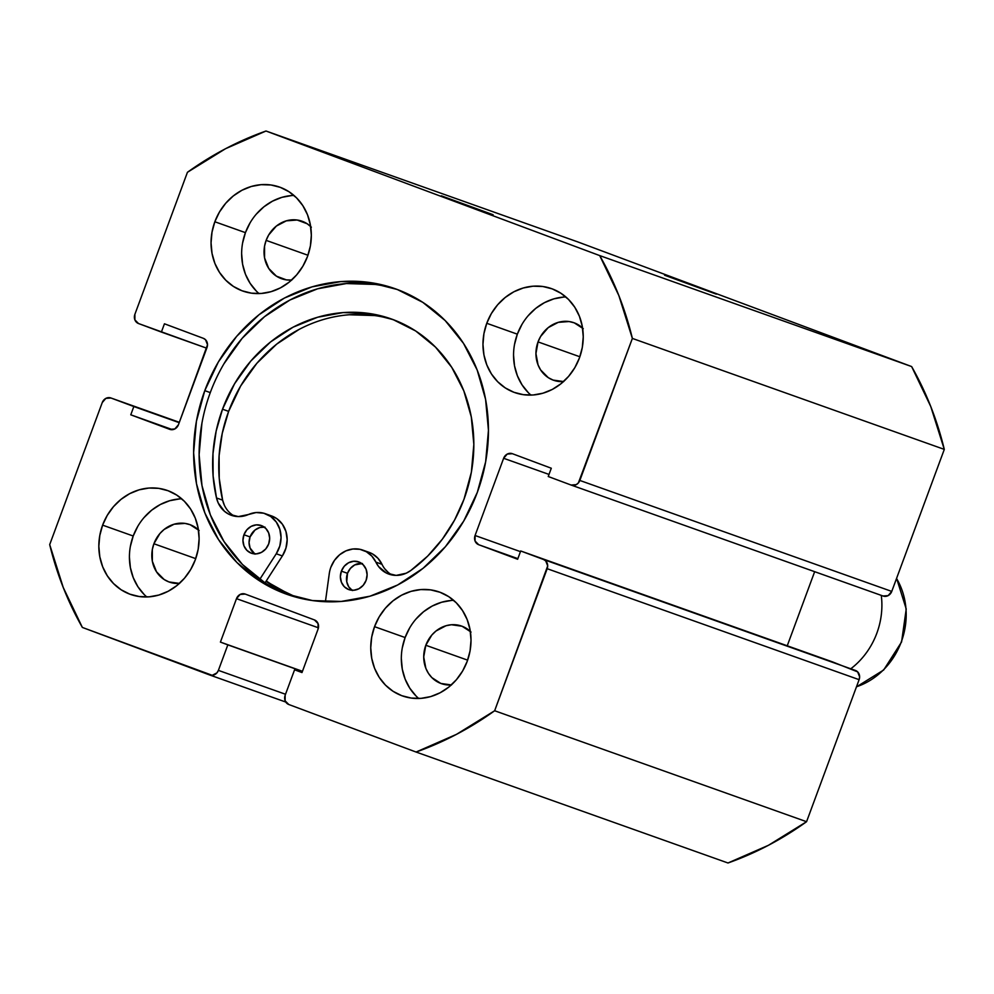 <?xml version="1.0" encoding="UTF-8"?>
<svg xmlns="http://www.w3.org/2000/svg" width="994" height="994" viewBox="0 0 994 994"><rect width="100%" height="100%" fill="white"/><g stroke="black" fill="none" stroke-linecap="round" stroke-linejoin="round"><path stroke-width="1.49" d="M716.339 294.149L664.588 275.226L716.339 294.149M493.099 214.729L441.348 195.818L493.099 214.729M204.776 390.642A162.109 145.447 109.6 0 1 395.363 288.794A162.109 145.447 109.6 0 1 477.306 492.39L485.656 461.763L488.452 430.34L485.581 399.352L477.157 369.992L463.502 343.377L445.138 320.528L422.785 302.338L397.277 289.49L369.606 282.482L340.855 281.588L312.091 286.844L284.446 298.038L258.987 314.75L236.671 336.332L218.357 361.965L204.776 390.642L196.414 421.282L193.619 452.692L196.489 483.68L204.913 513.053L218.568 539.667L236.932 562.505L259.297 580.707L284.793 593.555L312.464 600.562L341.228 601.445L369.979 596.201L397.625 584.994L423.096 568.282L445.411 546.7L463.713 521.08L477.306 492.39A162.109 145.447 109.6 0 1 286.707 594.25A162.109 145.447 109.6 0 1 204.776 390.642L210.281 392.605L204.776 390.642M398.109 289.801A162.109 145.447 -70.4 0 0 210.281 392.605A162.109 145.447 -70.4 0 0 289.465 595.195M409.739 627.786L405.117 637.539L374.539 626.667A55.142 49.476 109.6 0 1 439.36 592.014A55.142 49.476 109.6 0 1 467.23 661.271L470.075 650.859L471.019 640.161L470.05 629.624L467.18 619.635L462.533 610.589L456.296 602.811L448.692 596.624L440.007 592.262L430.601 589.877L420.822 589.566L411.044 591.355L401.638 595.17L392.978 600.848L385.386 608.191L379.161 616.914L374.539 626.667L371.694 637.079L370.737 647.765L371.719 658.314L374.589 668.303L379.223 677.349L385.473 685.127L393.077 691.315L401.75 695.676L411.168 698.061L420.947 698.372L430.725 696.583L440.131 692.768L448.791 687.09L456.383 679.747L462.608 671.025L467.23 661.271A55.142 49.476 109.6 0 1 402.408 695.912A55.142 49.476 109.6 0 1 374.539 626.667L405.117 637.539A55.142 49.476 -70.4 0 0 418.71 698.484M137.831 526.261L133.208 536.014L102.618 525.143A55.142 49.476 109.6 0 1 167.452 490.502A55.142 49.476 109.6 0 1 195.321 559.746L198.166 549.334L199.111 538.649L198.129 528.1L195.271 518.122L190.624 509.065L184.375 501.299L176.77 495.099L168.098 490.738L158.692 488.352L148.901 488.054L139.123 489.831L129.717 493.645L121.057 499.323L113.465 506.667L107.24 515.389L102.618 525.143L99.785 535.567L98.828 546.253L99.81 556.789L102.668 566.779L107.315 575.824L113.564 583.602L121.169 589.79L129.841 594.163L139.247 596.537L149.038 596.847L158.816 595.058L168.222 591.244L176.882 585.565L184.474 578.222L190.699 569.512L195.321 559.746A55.142 49.476 109.6 0 1 130.487 594.4A55.142 49.476 109.6 0 1 102.618 525.143L133.208 536.014A55.142 49.476 -70.4 0 0 146.801 596.959M521.962 324.404L517.34 334.17L486.762 323.286A55.142 49.476 109.6 0 1 551.583 288.645A55.142 49.476 109.6 0 1 579.452 357.902L582.298 347.478L583.242 336.792L582.273 326.256L579.403 316.266L574.756 307.208L568.518 299.442L560.914 293.255L552.229 288.881L542.823 286.496L533.045 286.197L523.266 287.987L513.861 291.789L505.2 297.479L497.609 304.81L491.384 313.532L486.762 323.286L483.916 333.711L482.96 344.396L483.941 354.933L486.811 364.922L491.446 373.98L497.696 381.746L505.3 387.933L513.973 392.307L523.391 394.68L533.169 394.991L542.948 393.202L552.353 389.399L561.014 383.709L568.605 376.366L574.83 367.656L579.452 357.902A55.142 49.476 109.6 0 1 514.631 392.543A55.142 49.476 109.6 0 1 486.762 323.286L517.34 334.17A55.142 49.476 -70.4 0 0 530.933 395.103M250.053 222.892L245.431 232.646L214.841 221.761A55.142 49.476 109.6 0 1 279.674 187.12A55.142 49.476 109.6 0 1 307.544 256.377L310.389 245.953L311.333 235.267L310.352 224.731L307.494 214.741L302.847 205.683L296.597 197.918L288.993 191.73L280.32 187.357L270.915 184.971L261.124 184.673L251.345 186.462L241.94 190.264L233.279 195.955L225.688 203.298L219.463 212.008L214.841 221.761L212.008 232.186L211.051 242.871L212.033 253.408L214.89 263.398L219.537 272.455L225.787 280.221L233.391 286.409L242.064 290.782L251.47 293.168L261.26 293.466L271.039 291.677L280.445 287.875L289.105 282.184L296.697 274.841L302.921 266.131L307.544 256.377A55.142 49.476 109.6 0 1 242.71 291.018A55.142 49.476 109.6 0 1 214.841 221.761L245.431 232.646A55.142 49.476 -70.4 0 0 259.024 293.578M291.602 280.06A30.503 27.372 109.6 0 1 281.55 278.693A30.503 27.372 109.6 0 1 266.131 240.374L307.941 255.247L266.131 240.374A30.503 27.372 109.6 0 1 302.002 221.202A30.503 27.372 109.6 0 1 310.662 226.495M563.511 381.584A30.503 27.372 109.6 0 1 553.459 380.217A30.503 27.372 109.6 0 1 538.04 341.899L579.862 356.771L538.04 341.899A30.503 27.372 109.6 0 1 573.911 322.727A30.503 27.372 109.6 0 1 582.571 328.008M179.38 583.441A30.503 27.372 109.6 0 1 169.328 582.074A30.503 27.372 109.6 0 1 153.908 543.755L195.719 558.628L153.908 543.755A30.503 27.372 109.6 0 1 189.779 524.583A30.503 27.372 109.6 0 1 198.44 529.864M451.288 684.965A30.503 27.372 109.6 0 1 441.237 683.586A30.503 27.372 109.6 0 1 425.817 645.268L467.64 660.153L425.817 645.268A30.503 27.372 109.6 0 1 461.688 626.108A30.503 27.372 109.6 0 1 470.348 631.389M266.007 131.009L599.717 255.595L618.84 295.541L632.37 338.42L578.384 482.922L576.222 484.65L571.103 485.047L548.241 476.511L551.297 468.236L512.37 453.699L507.251 454.084L503.635 458.284L475.07 535.505L475.082 541.059L478.698 544.712L517.638 559.249L520.694 550.974L543.556 559.51L545.731 560.914L547.694 565.897L494.652 710.747L456.519 734.33L416.076 752.036L288.769 704.497L285.141 700.857L285.141 695.303L294.572 669.794L301.99 672.553L318.068 629.115L318.055 623.573L314.427 619.921L245.22 594.077L240.101 594.462L236.485 598.661L220.419 642.099L227.837 644.87L218.394 670.378L216.953 672.851L212.231 675.324L82.365 627.438L63.243 587.491L49.7 544.613L102.245 402.582L105.849 398.383L110.968 397.998L133.842 406.534L130.773 414.809L169.713 429.346L174.82 428.961L178.435 424.761L207.51 344.719L205.547 339.737L203.372 338.333L164.445 323.796L161.376 332.071L138.514 323.535L134.898 319.882L134.886 314.328L187.431 172.297L225.551 148.702L266.007 131.009L577.924 241.964L911.635 366.562L930.757 406.509L944.3 449.387L891.755 591.418L888.151 595.617L883.032 596.002A7.356 6.598 -70.4 0 0 883.119 596.04A7.356 6.598 -70.4 0 0 891.755 591.418L579.837 480.45L632.37 338.42L944.3 449.387L891.755 591.418L579.837 480.45A7.356 6.598 109.6 0 1 571.19 485.072A7.356 6.598 109.6 0 1 571.103 485.047L548.241 476.511L551.297 468.236L512.37 453.699A7.356 6.598 109.6 0 0 512.283 453.662A7.356 6.598 109.6 0 0 503.635 458.284L549.011 474.424L503.635 458.284L475.07 535.505L520.446 551.645L475.07 535.505A7.356 6.598 109.6 0 0 478.698 544.712L517.862 558.64L478.698 544.712L517.638 559.249L520.694 550.974L832.624 661.929L857.66 671.882L859.624 676.852L859.114 679.672L806.569 821.703L768.449 845.298L727.993 862.991A330.828 296.833 -70.4 0 0 806.569 821.703L494.652 710.747L547.185 568.705L859.114 679.672L806.569 821.703L494.652 710.747A330.828 296.833 109.6 0 1 416.076 752.036L727.993 862.991L416.076 752.036L288.769 704.497A7.356 6.598 109.6 0 1 285.141 695.303L294.572 669.794L301.99 672.553L318.068 629.115A7.356 6.598 109.6 0 0 314.427 619.921L245.22 594.077A7.356 6.598 109.6 0 0 245.133 594.039L245.133 594.039A7.356 6.598 109.6 0 0 236.485 598.661L318.428 627.81L236.485 598.661L220.419 642.099L302.462 671.285L220.419 642.099L302.424 671.397L227.837 644.87L218.394 670.378A7.356 6.598 109.6 0 1 209.759 675.001A7.356 6.598 109.6 0 1 209.672 674.976L82.365 627.438A330.828 296.833 109.6 0 1 49.7 544.613L102.245 402.582A7.356 6.598 109.6 0 1 110.881 397.96A7.356 6.598 109.6 0 1 110.968 397.998L179.342 422.313L110.968 397.998L179.206 422.674L133.842 406.534L130.773 414.809L172.558 429.669L130.773 414.809L169.713 429.346A7.356 6.598 109.6 0 0 169.8 429.371A7.356 6.598 109.6 0 0 178.435 424.761L207 347.527A7.356 6.598 109.6 0 0 203.372 338.333L164.445 323.796L161.376 332.071L206.752 348.211L138.514 323.535A7.356 6.598 109.6 0 1 134.886 314.328L187.431 172.297A330.828 296.833 109.6 0 1 266.007 131.009L577.924 241.964L911.635 366.562L599.717 255.595L266.007 131.009M814.658 571.687L787.248 645.789L814.658 571.687M291.714 195.545L281.923 197.334L272.53 201.148L263.87 206.827L256.278 214.17M293.938 195.433A55.142 49.476 -70.4 0 0 245.431 232.646L242.586 243.07M241.629 253.756L242.611 264.292L245.468 274.282L250.115 283.327L256.365 291.105M291.814 280.047L286.396 279.886L276.394 276.146L268.728 268.417L264.566 257.881L264.553 246.139L266.131 240.374L268.691 234.969L276.332 226.085L286.322 220.842L297.156 220.022L307.158 223.749L311.37 227.179M563.623 297.069L553.844 298.859L544.439 302.673L535.778 308.351L528.187 315.694M565.859 296.957A55.142 49.476 -70.4 0 0 517.34 334.17L514.494 344.583M513.55 355.268L514.519 365.817L517.389 375.794L522.036 384.852L528.274 392.618M563.722 381.572L553.099 380.081L548.303 377.67L540.637 369.942L538.065 364.935L535.94 353.578L538.04 341.899L540.599 336.494L548.241 327.61L558.243 322.354L569.065 321.534L574.271 322.851L583.279 328.703M179.492 498.926L169.701 500.715L160.307 504.517L151.635 510.208L144.055 517.551M181.716 498.814A55.142 49.476 -70.4 0 0 133.208 536.014L130.363 546.439M129.406 557.125L130.388 567.661L133.246 577.651L137.893 586.708L144.142 594.474M179.591 583.428L168.968 581.937L164.172 579.527L156.505 571.798L152.343 561.262L152.33 549.52L153.908 543.755L159.91 533.529L164.109 529.467L174.099 524.211L184.934 523.391L190.14 524.708L199.148 530.548M451.4 600.451L441.622 602.24L432.216 606.042L423.556 611.732L415.964 619.076M453.637 600.339A55.142 49.476 -70.4 0 0 405.117 637.539L402.272 647.964M401.327 658.649L402.297 669.186L405.167 679.175L409.814 688.233L416.051 695.999M451.5 684.953L440.876 683.462L431.868 677.622L428.414 673.323L425.842 668.303L423.717 656.947L425.817 645.268L431.818 635.054L436.018 630.991L446.02 625.735L451.425 624.741L462.048 626.232L471.057 632.072M832.624 661.929L520.694 550.974L832.624 661.929M285.526 694.259L218.394 670.378L285.526 694.259M209.846 675.038L285.75 702.037L209.759 675.001M547.185 568.705L859.114 679.672A7.356 6.598 -70.4 0 0 855.486 670.465L543.556 559.51A7.356 6.598 109.6 0 1 547.185 568.705M571.289 485.109L883.032 596.002M292.882 596.276A162.109 145.447 109.6 0 1 266.032 581.291L292.87 596.276M375.111 284.446L346.359 283.551L317.595 288.807L289.95 300.002L264.491 316.713L242.176 338.295L223.861 363.916M201.919 423.233L199.123 454.656L201.993 485.644L210.417 515.004L224.072 541.618L242.437 564.468L264.802 582.658M599.717 255.595A330.828 296.833 109.6 0 1 632.37 338.42L944.3 449.387A330.828 296.833 -70.4 0 0 911.635 366.562L599.717 255.595M296.436 597.282A161.736 145.124 109.6 0 1 266.23 580.993L276.854 587.914L296.423 597.282M850.839 668.738A73.519 65.964 -70.4 0 0 881.28 595.381A73.519 65.964 109.6 0 1 850.839 668.738M856.48 686.779A71.307 63.989 -70.4 0 0 896.551 578.471A71.307 63.989 109.6 0 1 856.48 686.779M362.45 563.511L354.721 564.915L350.397 568.394L347.502 573.314L341.389 571.14A14.699 13.195 109.6 0 1 358.672 561.896A14.699 13.195 109.6 0 1 366.103 580.372L367.109 574.743L366.09 569.264L363.183 564.778L358.846 561.97L353.727 561.25L348.608 562.741L344.272 566.207L341.389 571.14L340.37 576.768L341.402 582.236L344.297 586.733L348.646 589.541L353.765 590.262L358.871 588.771L363.208 585.292L366.103 580.372A14.699 13.195 109.6 0 1 348.819 589.604A14.699 13.195 109.6 0 1 341.389 571.14L347.502 573.314A14.699 13.195 -70.4 0 0 352.025 590.274M265.025 527.118L259.807 527.516L254.986 530.051L250.066 536.934L243.952 534.76A14.699 13.195 109.6 0 1 261.236 525.515A14.699 13.195 109.6 0 1 268.666 543.991L269.685 538.363L268.653 532.883L265.758 528.398L261.41 525.577L256.29 524.869L251.184 526.36L246.847 529.827L243.952 534.76L242.946 540.388L243.965 545.855L246.872 550.341L251.209 553.161L256.328 553.882L261.447 552.391L265.783 548.912L268.666 543.991A14.699 13.195 109.6 0 1 251.383 553.223A14.699 13.195 109.6 0 1 243.952 534.76L250.066 536.934A14.699 13.195 -70.4 0 0 254.588 553.882M394.419 320.105A143.621 128.86 -70.4 0 0 228.632 411.379L222.519 409.193A143.621 128.86 109.6 0 1 391.375 318.975A143.621 128.86 109.6 0 1 463.962 499.361A143.621 128.86 109.6 0 1 410.808 570.506A27.198 24.403 109.6 0 1 388.89 574.122A27.198 24.403 109.6 0 1 375.881 562.119L371.868 556.143L366.376 551.745L359.865 549.297L352.858 548.999L345.924 550.875L339.625 554.764L334.469 560.367L330.878 567.214A27.198 24.403 109.6 0 0 329.287 573.575L325.411 601.73L329.287 573.575A27.198 24.403 109.6 0 1 330.878 567.214A27.198 24.403 109.6 0 1 362.86 550.129A27.198 24.403 109.6 0 1 375.881 562.119L381.994 564.306A27.198 24.403 -70.4 0 0 392.034 574.979M271.362 515.849L276.866 518.682L282.395 524.223L285.949 531.479L287.167 539.73L285.924 548.166L282.371 555.944L265.05 582.832L282.371 555.944L276.257 553.77L259.819 579.278L276.257 553.77L282.371 555.944A27.198 24.403 -70.4 0 0 271.548 515.923L265.423 513.736A27.198 24.403 109.6 0 1 276.257 553.77L279.811 545.992L281.041 537.555L279.823 529.305L276.282 522.049L270.753 516.507L263.795 513.227L256.092 512.544L248.413 514.532A27.198 24.403 109.6 0 1 265.423 513.736M368.749 552.217L372.502 553.919L377.981 558.317L381.994 564.306L375.881 562.119L378.615 566.592L386.405 573.053L396.146 575.402L406.198 573.215L410.808 570.506L427.644 556.131L442.342 539.183L454.556 520.098L463.962 499.361L471.367 472.212L473.84 444.38L471.293 416.933L463.838 390.915L451.736 367.333L435.471 347.092L415.666 330.965L393.065 319.583L368.563 313.383L343.079 312.588L317.608 317.248L293.106 327.163L270.542 341.961L250.774 361.083L234.559 383.783L222.519 409.193L216.158 431.073L212.989 453.537L213.114 476.014L216.506 497.957A143.621 128.86 109.6 0 1 222.519 409.193L228.632 411.379A143.621 128.86 -70.4 0 0 222.619 500.131L216.506 497.957L218.245 503.026L224.433 511.276L228.632 514.109L238.336 516.582L248.413 514.532A27.198 24.403 109.6 0 1 231.391 515.314A27.198 24.403 109.6 0 1 216.506 497.957L222.619 500.131A27.198 24.403 -70.4 0 0 234.534 516.172M381.994 564.306A27.198 24.403 -70.4 0 0 368.973 552.304L362.86 550.129M384.728 568.767L388.281 572.469M374.676 315.558L349.192 314.763M299.231 329.337L276.667 344.135L256.887 363.257L240.672 385.958L228.632 411.379L222.271 433.247L219.102 455.712L219.227 478.201L222.619 500.131L224.358 505.2M361.58 563.412A14.699 13.195 -70.4 0 0 347.502 573.314L346.744 581.751L348.745 586.833L352.448 590.56M264.143 527.031A14.699 13.195 -70.4 0 0 250.066 536.934L249.059 542.562L250.078 548.029L255.011 554.167M571.19 485.072L883.119 596.04M110.893 397.973L179.342 422.313M896.6 578.334L906.23 608.999L901.57 641.975L883.666 670.006L856.43 686.916"/></g></svg>
